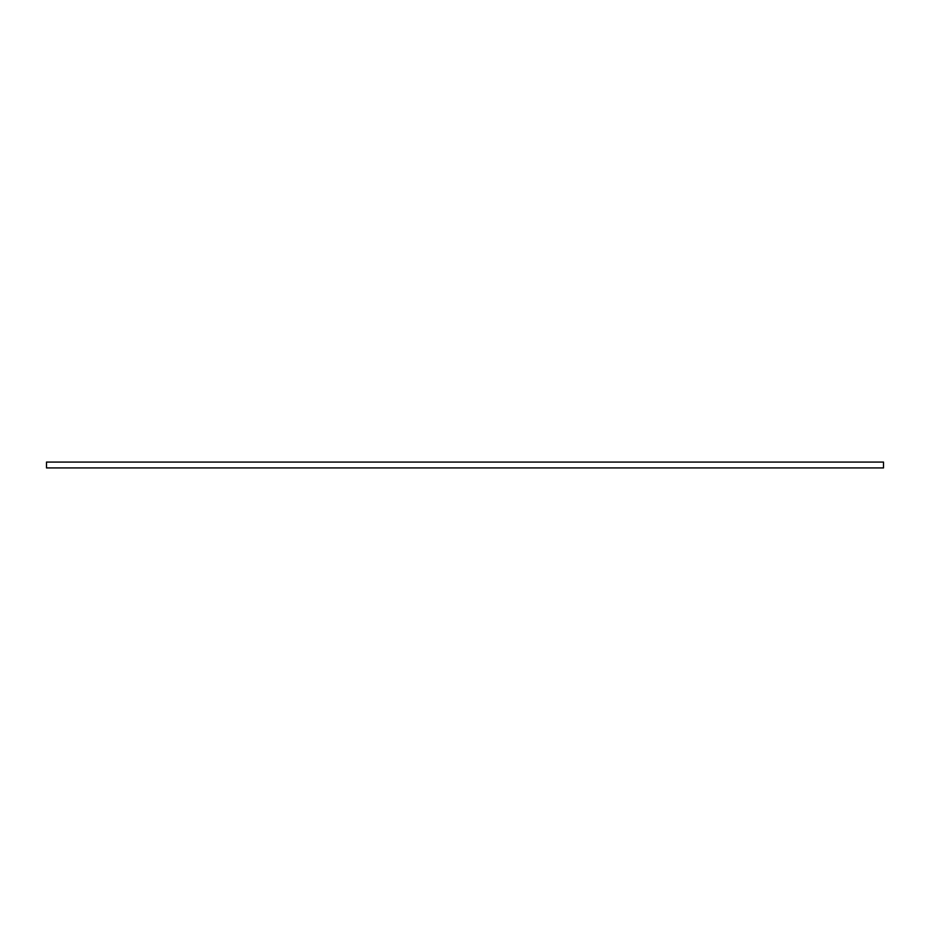 <?xml version="1.0" encoding="UTF-8"?>
<svg xmlns="http://www.w3.org/2000/svg" width="930" height="930" viewBox="0 0 930 930"><rect width="100%" height="100%" fill="white"/><g stroke="black" fill="none" stroke-linecap="round" stroke-linejoin="round"><path stroke-width="1.4" d="M883.5 462.071L46.5 462.071L46.5 467.93L883.5 467.93L883.5 462.071"/></g></svg>
